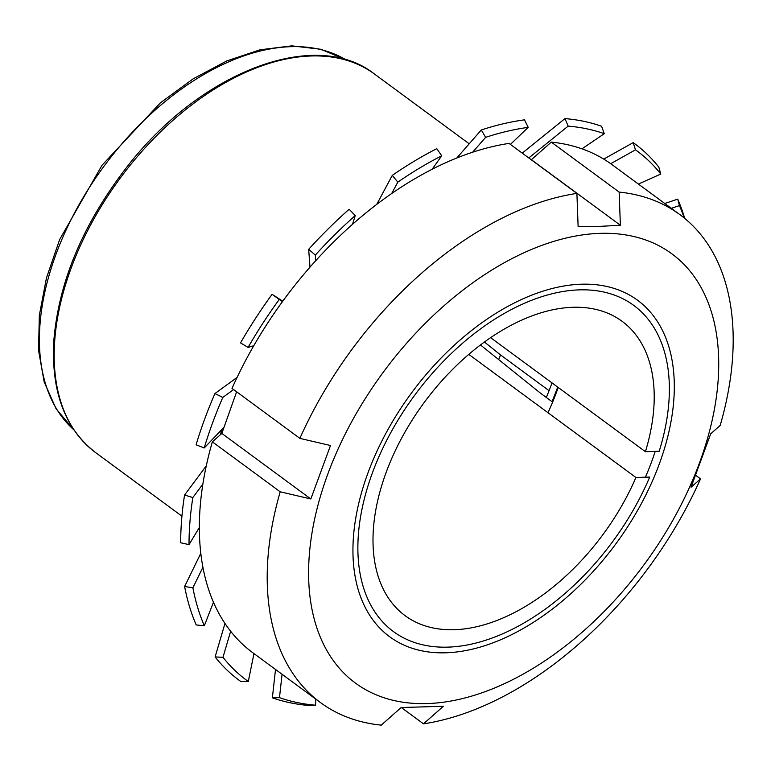 <?xml version="1.0" encoding="UTF-8"?>
<svg xmlns="http://www.w3.org/2000/svg" width="771" height="771" viewBox="0 0 771 771"><rect width="100%" height="100%" fill="white"/><g stroke="black" fill="none" stroke-linecap="round" stroke-linejoin="round"><path stroke-width="1.16" d="M649.702 477.066L635.921 477.49A182.852 111.13 -53.6 0 1 405.18 615.73A182.852 111.13 -53.6 0 1 424.137 402.597A182.852 111.13 -53.6 0 1 622.062 321.285A182.852 111.13 -53.6 0 1 645.414 451.69L659.195 451.266A202.561 123.109 -53.6 0 0 666.799 419.424A202.561 123.109 -53.6 0 0 532.925 299.794A202.561 123.109 -53.6 0 0 358.216 536.973A202.561 123.109 -53.6 0 0 512.175 629.348A202.561 123.109 -53.6 0 0 649.702 477.066M551.969 401.643A208.97 127.013 -53.6 0 0 557.684 387.061A208.97 127.013 -53.6 0 1 551.969 401.643L540.616 393.277L480.449 344.945M645.414 451.69L490.597 337.65M635.921 477.49L468.768 354.361M691.028 487.262L700.531 478.868A303.013 184.163 -53.6 0 1 423.491 723.844L443.402 706.246L401.151 707.547L381.25 725.145A303.013 184.163 -53.6 0 1 320.495 702.583A303.013 184.163 -53.6 0 1 280.201 491.811L310.829 498.972L330.499 445.532L299.871 438.371A303.013 184.163 -53.6 0 1 576.901 193.386L578.125 226.549L599.867 226.356L620.376 225.248L619.142 192.085A303.013 184.163 -53.6 0 1 679.906 214.646A303.013 184.163 -53.6 0 1 720.191 425.419L710.698 433.822L691.028 487.262M600.137 233.353A266.65 162.064 -53.6 0 1 631.333 581.122A266.65 162.064 -53.6 0 1 309.393 591.039A266.65 162.064 -53.6 0 1 600.137 233.353M280.201 491.811L212.353 441.831A303.013 184.163 -53.6 0 0 252.637 652.603L320.495 702.583M423.491 723.844L401.373 707.556M700.531 478.868L695.924 475.476M299.871 438.371L232.013 388.382A303.013 184.163 -53.6 0 1 509.043 143.406L576.901 193.386M619.142 192.085L551.294 142.105A303.013 184.163 -53.6 0 1 612.049 164.666L679.906 214.646M236.62 391.784L221.846 433.427L212.353 441.831M551.294 142.105L531.383 159.703L620.376 225.248M581.421 284.21A208.97 127.013 -53.6 0 1 664.496 448.452A208.97 127.013 -53.6 0 1 471.322 649.404A208.97 127.013 -53.6 0 1 355.585 519.134A208.97 127.013 -53.6 0 1 515.115 302.569A208.97 127.013 -53.6 0 1 581.421 284.21M655.215 451.392A203.313 123.572 -53.6 0 1 645.404 477.201M558.214 387.456A203.313 123.572 -53.6 0 1 547.979 412.707M221.846 433.427L310.829 498.972M549.058 390.685L500.543 354.939A214.193 130.183 -53.6 0 1 498.644 359.556M500.543 354.939L484.419 341.996M664.756 203.496L677.738 199.14A333.313 202.58 -53.6 0 1 684.706 218.395M677.738 199.14L679.444 205.597A328.87 199.882 -53.6 0 1 684.224 218M660.795 174.044L658.829 167.153A333.313 202.58 -53.6 0 0 633.184 142.616L635.487 149.825A328.87 199.882 -53.6 0 1 660.795 174.044L638.378 184.067M604.291 133.691L601.573 126.261A333.313 202.58 -53.6 0 0 564.96 118.599L568.169 126.126A328.87 199.882 -53.6 0 1 604.291 133.691L581.98 148.832M528.212 127.36L524.463 119.842A333.313 202.58 -53.6 0 0 481.297 129.971L485.624 137.354A328.87 199.882 -53.6 0 1 528.212 127.36L510.402 144.408M441.716 155.8L436.8 148.668A333.313 202.58 -53.6 0 0 392.294 175.364L397.807 182.139A328.87 199.882 -53.6 0 1 441.716 155.8L432.184 169.196M355.238 215.581L349.157 209.259A333.313 202.58 -53.6 0 0 308.679 249.303L315.31 255.095A328.87 199.882 -53.6 0 1 355.238 215.581L352.511 224.284M272.105 294.3A333.313 202.58 -53.6 0 0 240.533 342.883L248.069 347.422A328.87 199.882 -53.6 0 1 279.218 299.495L272.105 294.3L282.726 301.191A248.676 151.145 -53.6 0 1 291.274 289.867M214.936 393.557A333.313 202.58 -53.6 0 0 196.085 444.79L204.209 447.98A328.87 199.882 -53.6 0 1 222.809 397.422L214.936 393.557L237.083 377.414M184.558 495.03A333.313 202.58 -53.6 0 0 180.693 542.755L189.02 544.634A328.87 199.882 -53.6 0 1 192.837 497.555L184.558 495.03L206.271 465.896M184.616 586.509A333.313 202.58 -53.6 0 0 196.21 624.953L204.334 625.744A328.87 199.882 -53.6 0 1 192.895 587.801L184.616 586.509L200.817 553.289M215.109 656.931A333.313 202.58 -53.6 0 0 240.764 681.468L248.291 681.506A328.87 199.882 -53.6 0 1 222.983 657.297L215.109 656.931L224.978 623.44M272.375 697.822A333.313 202.58 -53.6 0 0 308.978 705.494L315.609 705.205A328.87 199.882 -53.6 0 1 279.478 697.639L272.375 697.822L275.507 669.45M603.741 159.105L633.184 142.616M522.237 153.121L564.96 118.599M456.817 157.978L481.297 129.971M376.74 204.363L392.294 175.364M309.981 267.132L308.679 249.303M315.686 699.046L315.609 705.205M279.478 697.639L282.061 674.278M253.967 653.586L248.291 681.506M222.983 657.297L230.654 631.266M213.461 602.19L204.334 625.744M192.895 587.801L202.927 567.234M199.361 527.46L189.02 544.634M192.837 497.555L202.869 484.082M223.706 427.577L204.209 447.98M222.809 397.422L233.603 389.557M253.765 345.755L248.069 347.422M279.218 299.495L282.465 301.596M315.715 260.694L315.31 255.095M391.726 193.473L397.807 182.139M472.642 152.205L485.624 137.354M528.79 157.949L568.169 126.126M610.719 163.703L635.487 149.825M671.319 208.324L679.444 205.597M552.007 382.879A208.97 127.013 -53.6 0 1 546.292 397.46M220.496 434.622A248.676 151.145 -53.6 0 1 221.614 429.755M73.871 429.832A230.009 139.802 -53.6 0 1 103.738 166.584A230.009 139.802 -53.6 0 1 346.285 60.003M95.556 452.548A235.097 142.886 -53.6 0 1 119.939 178.515A235.097 142.886 -53.6 0 1 374.407 73.977C314.915 26.908 198.234 72.676 125.008 169.475C82.343 225.537 58.606 282.649 53.816 340.821C51.04 391.552 64.957 428.792 95.556 452.548L181.917 516.165M73.987 429.996L56.11 408.813L44.178 381.944L38.55 350.42L39.331 315.378L46.443 278.013L59.608 239.646L101.994 165.283L160.445 102.774L193.174 78.825L226.732 60.957L259.972 49.816L291.746 45.855L320.948 49.277L346.468 60.061M469.202 143.801L374.407 73.977M199.371 529.012L198.716 528.53"/></g></svg>
